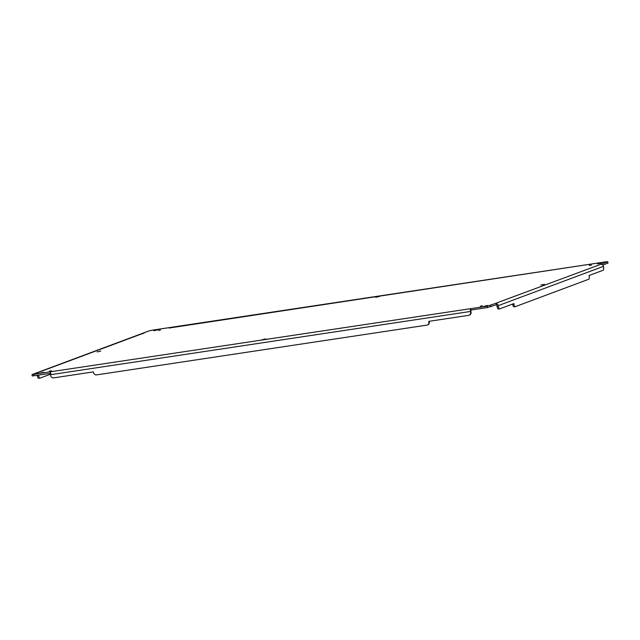 <?xml version="1.0" encoding="UTF-8"?>
<svg xmlns="http://www.w3.org/2000/svg" width="640" height="640" viewBox="0 0 640 640"><rect width="100%" height="100%" fill="white"/><g stroke="black" fill="none" stroke-linecap="round" stroke-linejoin="round"><path stroke-width="0.96" d="M480.312 306.256L482.352 305.8L480.312 306.256M40.328 373.128L43.952 372.304L40.328 373.128M375.776 297.288L379.4 296.472L375.776 297.288M262.168 339.704L265.8 338.888L262.168 339.704M97.128 351.92L100.76 351.096L97.128 351.92M540.816 285.08L544.448 284.264L540.816 285.08M158.424 330.448L160.464 329.984L158.424 330.448M589.416 265.52L591.456 265.064L589.416 265.52M49.32 371.184L51.36 370.72L49.32 371.184M484.016 306.288L487.64 305.472L484.016 306.288M597.616 263.872L601.248 263.056L597.616 263.872M153.928 330.712L157.56 329.888L153.928 330.712M495.352 303.44L607.608 261.784L605.952 261.832L152.64 330.12L149.168 330.848L32.16 374.536L487.12 306.2L495.632 303.416M470.856 308.56L470.408 309.352L470.808 308.656L471.048 310.016L487.36 307.56L496.608 304.672L496.368 303.32L497 303.8A2.616 2.456 69.5 0 1 498.232 305.648L498.376 306.472A2.76 0.952 81.4 0 0 499.696 308.864A2.76 0.952 81.4 0 0 499.768 308.848L513.856 303.584L513.976 304.264A2.76 0.952 81.4 0 0 515.296 306.656A2.76 0.952 81.4 0 0 515.36 306.64L588.752 279.24A2.76 0.952 81.4 0 0 589.184 276.184L589.064 275.504L603.144 270.248A2.76 0.952 81.4 0 0 603.576 267.192L603.432 266.376A2.616 2.456 -110.5 0 0 602.192 264.52L601.824 263.944M50.888 371.824L50.448 372.616A2.616 0.904 81.4 0 0 50.48 374.72L50.624 375.536A2.76 2.584 -110.5 0 0 53.672 377.864L93.424 371.88L93.544 372.552A2.76 2.584 -110.5 0 0 96.584 374.88L426.784 325.144A2.76 2.584 -110.5 0 0 428.872 322.04L428.752 321.36L468.504 315.376A2.76 2.584 -110.5 0 0 470.592 312.272L470.448 311.456A2.616 0.904 -98.6 0 1 470.408 309.352L470.76 308.68M471.048 310.016L470.408 309.352L470.808 308.656L470.536 309.08M50.448 372.616L50.36 373.384L50.92 373.552M32 374.624L32.24 375.984L50.36 373.384M37.768 372.976L37.936 372.376L37.768 372.976M144.408 332.88L38.912 372.216M142.968 333.696L143.392 333M168.904 327.76L169.56 328.144L168.952 327.664M588.872 264.496L589.52 264.88L589.64 264.288L589.52 264.88L588.872 264.496L589.52 264.88M602.792 265.032L608 263.048L607.76 261.696M600.552 264.168L602.192 264.52M496.92 303.752L496.368 303.32L497 303.8L496.592 304.56M468.992 315.248L469.448 315.08A2.76 2.584 -110.5 0 0 471.048 312.104L470.904 311.288A1.24 0.424 -98.6 0 1 470.88 310.288M39.912 378.112L38.768 378.288A2.76 0.952 -98.6 0 1 38.696 378.304A2.76 0.952 -98.6 0 1 37.376 375.912L37.28 375.36M50.408 374.224L40.048 378.096A2.76 0.952 -98.6 0 1 39.984 378.112A2.76 0.952 -98.6 0 1 38.664 375.72L38.56 375.16M498.376 306.472L497.096 306.664L496.952 305.84A1.24 1.16 -110.5 0 0 496.376 304.976L495.592 304.8M427.272 325.016L427.728 324.848A2.76 2.584 -110.5 0 0 429.328 321.872L429.224 321.296M497.096 306.664A2.76 0.952 81.4 0 0 498.416 309.056A2.76 0.952 81.4 0 0 498.48 309.04L499.632 308.864M512.616 304.048L512.688 304.456A2.76 0.952 81.4 0 0 514.008 306.848A2.76 0.952 81.4 0 0 514.08 306.832L515.224 306.656M490.832 306.832L490.592 305.472M487.12 306.2L487.36 307.56M50.48 374.72L470.448 311.456M33.808 374.488L34.048 375.84M607.608 261.784L607.84 263.144M498.232 305.648L603.432 266.376M470.592 312.272L471.048 312.104M37.376 375.912L38.664 375.72M429.328 321.872L428.872 322.04M513.976 304.264L512.688 304.456M38.752 372.272L37.928 372.376M589.632 264.296L169.384 327.992M495.584 303.424L496.384 303.312M496.416 304.88L496.536 304.28M495.72 304.792L496.368 304.976M39.984 378.112L38.696 378.304M498.416 309.056L499.696 308.864M514.008 306.848L515.296 306.656"/></g></svg>
